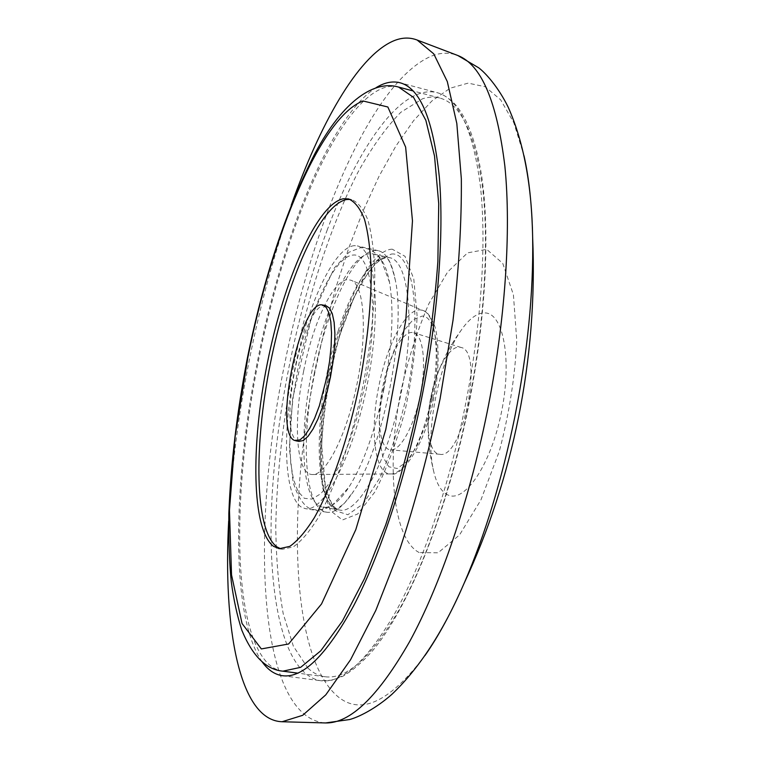 <?xml version="1.0" encoding="UTF-8"?>
<svg xmlns="http://www.w3.org/2000/svg" width="761" height="761" viewBox="0 0 761 761"><rect width="100%" height="100%" fill="white"/><g stroke="black" fill="none" stroke-linecap="round" stroke-linejoin="round"><path stroke-width="0.57" stroke-dasharray="3.81 2.85" d="M314.474 372.614C301.404 435.967 303.915 500.938 322.826 510.878L326.507 512.182C334.574 513.475 343.668 506.398 353.798 490.95C383.154 448.191 406.279 331.463 395.444 280.742C391.982 262.602 386.265 252.595 378.312 250.711L375.249 250.445C354.188 250.968 326.897 309.128 314.474 372.614M354.322 245.67C333.927 247.268 307.596 304.876 294.878 368.724C281.95 432.533 283.815 496.638 301.689 507.321L305.209 508.595C323.368 513.009 352.98 457.057 367.268 384.391C381.765 311.763 375.725 248.742 357.261 245.908L354.322 245.67M392.21 249.17C369.656 249.808 340.995 309.832 328.191 375.297L321.817 416.942C319.649 444.063 319.953 467.825 322.759 488.239L330.407 510.669L342.402 519.982L357.718 513.989L374.726 492.177C386.293 470.089 396.414 442.883 405.099 410.579C412.234 377.085 416.219 345.342 417.066 315.339L413.784 278.954L405.014 256.305L392.21 249.17M307.853 668.053C313.018 672.962 318.745 675.863 325.052 676.748C346.664 679.687 371.406 657.257 399.278 609.475C426.074 561.209 451.806 487.03 467.815 408.077C483.977 327.877 489.133 247.43 482.978 191.059C475.596 134.668 461.176 103.658 439.725 98.017C434.179 96.59 428.443 96.847 422.498 98.797L400.8 112.295C386.122 127.306 371.853 147.282 357.974 172.195C330.902 225.227 308.3 294.735 293.318 367.106C282.702 422.288 276.852 475.254 275.767 526.013C276.081 558.422 278.564 587.644 283.206 613.689L293.346 646.184L307.853 668.053M280.914 548.871L282.569 549.242L293.194 546.921C300.995 541.547 309.213 532.015 317.851 518.336C335.221 487.753 352.305 437.898 363.397 383.62C371.159 341.946 374.954 304.219 374.764 270.45C373.87 249.989 371.568 233.161 367.867 219.967C363.473 209.104 358.127 202.35 351.829 199.686L350.155 199.411M325.946 305.665L325.299 305.58C302.849 301.67 276.176 434.474 298.046 441.104L299.054 441.409M383.915 389.175C375.002 431.42 363.339 464.086 348.947 487.164C339.33 501.756 330.702 508.434 323.054 507.197C302.003 504.182 298.15 437.565 311.744 372.11C324.348 307.33 352.895 248.837 373.223 253.993C380.766 255.772 386.198 265.237 389.518 282.398C394.131 310.003 392.257 345.599 383.915 389.175M262.165 661.889C230.126 616.115 232.771 483.026 257.741 360.001C281.836 238.554 329.532 117.413 375.924 87.772M303.706 370.797C313.171 322.379 333.537 278.916 348.329 279.658L351.449 280.371C364.177 285.489 367.525 331.387 357.337 382.422C347.292 433.485 326.697 474.636 312.98 474.512C296.276 475.853 292.728 423.516 303.706 370.797M420.139 395.53C414.127 426.331 400.153 451.302 390.593 449.827C379.558 449.532 376.143 418.474 382.764 386.845C388.605 356.852 402.436 330.902 412.567 332.519L413.784 332.785C423.335 335.078 426.636 364.348 420.139 395.53M430.992 396.452C436.338 368.961 449.741 345.427 459.834 347.178L461.042 347.454C484.272 351.316 462.812 459.577 439.877 454.298C428.871 453.956 424.895 425.437 430.992 396.452M448.286 495.135C441.513 492.158 436.624 484.148 433.627 471.135C424.419 433.247 438.726 361.018 461.689 329.503C469.699 318.231 477.508 312.704 485.109 312.933C503.402 313.256 512.201 359.81 501.499 412.034C491.045 464.324 465.066 502.812 448.286 495.135M419.159 552.543C392.238 538.655 386.131 462.441 401.266 389.613C408.372 358.336 417.589 329.675 428.928 303.62L447.63 271.991L467.549 252.871L486.688 249.361L502.755 263.354L513.409 294.735L516.767 340.633C514.988 376.904 509.185 413.718 499.378 451.083L480.981 499.806L459.53 534.973L438.041 552.819L419.159 552.543M228.681 520.962C231.496 468.3 238.507 414.003 249.703 358.089C260.538 304.181 274.379 253.242 291.235 205.28M398.602 87.087C393.475 85.774 388.139 86.155 382.593 88.238C335.125 107.139 283.549 233.694 258.569 360.2C232.828 486.564 231.325 624.125 267.073 662.603C271.782 667.492 277.042 670.346 282.873 671.173M338.122 331.102C352.4 286.079 373.48 253.832 389.318 257.656C408.667 259.786 415.763 322.54 401.209 392.6C387.663 461.765 357.756 515.197 339.32 509.956C311.953 506.284 313.446 405.052 338.122 331.102M432.705 398.222C441.713 355.14 436.005 315.91 422.25 316.062L413.166 319.601L403.653 330.949L394.721 348.652L387.235 370.731L381.908 394.969L379.254 418.988L379.568 440.41L382.888 457L388.976 466.826L397.29 468.5L406.964 461.461L416.904 446.155L425.875 424.191L432.705 398.222M431.516 398.06C423.259 440.2 404.348 474.436 391.068 473.932C374.678 475.178 369.494 430.726 378.921 385.846C386.949 344.647 405.965 308.386 420.357 309.908L423.411 310.688C436.082 315.311 440.4 355.368 431.516 398.06M327.04 230.488C358.127 146.692 401.437 83.624 437.052 92.642C458.645 98.312 473.123 129.77 480.495 186.997C486.631 244.233 481.323 326.012 464.885 407.573C448.61 487.858 422.517 563.283 395.425 612.32C367.249 660.862 342.279 683.654 320.524 680.705C284.348 674.427 268.348 600.324 271.411 510.774C274.788 420.31 295.62 315.32 327.04 230.488M364.89 385.351L358.022 414.345L349.651 441.066L340.291 463.944L330.54 481.713L320.971 493.566L312.096 499.092L304.343 498.312L298.065 491.558L293.47 479.459L290.692 462.793L289.798 442.474L290.74 419.463L293.451 394.759L297.789 369.389C309.689 309.66 334.374 256.086 353.285 255.03C372.386 252.833 379.416 313.874 364.89 385.351M424.952 655.563C388.262 704.134 358.174 716.852 334.707 693.728C290.084 649.628 288.019 503.782 315.092 371.263L324.614 328.838L335.915 287.458L348.852 247.772L363.292 210.464L379.035 176.295L395.891 146.064L413.594 120.666L431.81 101.051L450.151 88.209L468.129 83.13L485.176 86.735L500.643 99.796L513.818 122.759L523.996 155.701M324.481 722.921C256.923 715.654 250.673 527.649 284.443 365.023C312.305 224.381 371.701 81.779 431.068 56.247C440.001 52.633 448.571 52.262 456.8 55.115M391.221 254.088C413.366 250.588 422.954 317.109 406.983 393.798C399.677 425.732 390.621 453.737 379.815 477.822L363.358 503.706L347.863 514.721L335.087 510.621L326.203 493.023L321.855 464.638C320.533 430.517 325.565 388.89 335.649 349.014C343.173 323.197 351.839 300.842 361.656 281.95L376.714 261.66L391.221 254.088M378.312 250.711L357.261 245.908M326.507 512.182L305.209 508.595M395.444 280.742C388.567 251.872 384.391 257.57 383.829 256.505C383.392 255.116 379.292 258.074 371.539 265.38L365.527 273.37L344.59 317.08L328.505 375.382L322.084 417.875L320.419 457L322.407 481.209C324.757 492.652 327.144 500.405 329.57 504.467L333.023 508.472L335.649 509.157C336.096 509.604 339.073 507.587 344.581 503.088L353.798 490.95M439.725 98.017L413.128 90.949M325.052 676.748L297.77 673.143M351.829 199.686L348.538 198.906M282.569 549.242L279.23 548.719M323.054 507.197L339.32 509.956C337.77 510.117 335.363 508.31 332.1 504.543L325.575 488.572L321.665 445.575C323.615 409.285 329.646 372.519 339.758 335.268L354.008 297.446L367.658 273.275C372.662 266.835 376.952 262.383 380.538 259.929C385.066 257.656 387.996 256.895 389.318 257.656L373.223 253.993M312.98 474.512L391.068 473.932C401.447 477.822 426.217 443.216 433.703 398.46C440.609 368.914 438.25 333.023 434.084 324.528C430.222 315.796 426.664 311.182 423.411 310.688L351.449 280.371M282.483 675.711L320.524 680.705L331.901 680.191L342.564 676.415C352.305 670.822 362.265 662.317 372.452 650.912C408.219 608.477 446.659 514.284 468.148 408.172C485.937 319.924 490.322 231.972 481.409 174.336C475.986 141.784 467.321 118.545 455.43 104.609C449.009 98.074 442.883 94.088 437.052 92.642L399.972 82.749M389.518 282.398L380.452 257.922C373.927 250.883 367.183 247.496 360.219 247.763L349.08 252.205L334.46 267.786L311.544 316.766L292.585 398.964L289.389 448.143L293.08 482.284C297.389 495.506 302.593 504.086 308.69 508.015C315.035 510.907 322.559 510.336 331.263 506.322L348.947 487.164M461.042 347.454L413.784 332.785M439.877 454.298L390.593 449.827M461.689 329.503C430.317 372.348 420.957 419.558 433.627 471.135"/><path stroke-width="1.14" d="M343.363 198.745C316.871 203.958 283.824 280.476 267.396 362.892C250.759 445.271 251.491 529.523 273.494 546.303L279.23 548.719L289.779 546.379C297.541 540.985 305.722 531.444 314.322 517.746C331.625 487.126 348.671 437.223 359.763 382.897C367.534 341.194 371.358 303.449 371.225 269.66C370.36 249.189 368.096 232.362 364.443 219.158C360.096 208.305 354.788 201.56 348.538 198.906L343.363 198.745M350.155 199.411L346.616 199.525C319.953 204.69 286.802 281.123 270.383 363.482C253.746 445.813 254.612 530.027 276.795 546.826L280.914 548.871M295.763 440.8L299.054 441.409L303.297 440.505L308.034 436.348L313.018 429.061L318.003 418.95L322.74 406.488L326.973 392.286L330.464 377.095L333.023 361.722L334.526 346.978L334.907 333.651L334.146 322.398L332.319 313.77L329.532 308.129L325.946 305.665L322.027 304.876C299.739 301.004 273.047 433.903 294.764 440.505L299.986 439.896L304.685 435.73L309.641 428.433L314.616 418.312L319.344 405.832L327.049 376.419L329.627 361.037L331.14 346.284L331.53 332.947L330.797 321.694L328.99 313.066L326.231 307.425L322.674 304.971M375.924 87.772C384.334 82.521 392.353 80.847 399.972 82.749C420.101 88.01 433.199 119.353 439.297 176.78C444.215 234.236 438.07 316.643 421.489 399.011C405.08 480.096 379.549 556.396 353.485 606.089C326.412 655.269 302.745 678.479 282.483 675.711C274.711 674.56 267.939 669.956 262.165 661.889M291.235 205.28C319.782 124.519 356.957 58.055 391.972 41.598C400.781 37.489 409.171 36.975 417.152 40.038L433.741 53.841L447.306 81.579L456.819 123.491L461.337 178.787C461.689 221.717 458.912 268.861 453.023 320.229L440.086 398.821C428.814 451.615 415.506 501.423 400.181 548.253L375.839 610.322L350.574 659.72L325.794 694.841L302.678 715.311L282.074 721.742C239.23 720.315 222.963 627.73 228.681 520.962M282.873 671.173L300.671 667.33L320.762 650.807L342.374 621.109L364.443 578.636L385.703 524.881C399.087 484.205 410.693 440.895 420.519 394.94C428.957 348.709 434.75 304.248 437.879 261.546L438.726 203.739L434.521 156.062L425.865 120.371L413.594 97.427L398.602 87.087C375.477 80.067 343.991 98.901 315.025 153.361C286.193 209.541 263.648 277.775 247.382 358.07C236.937 412.139 230.754 463.982 228.833 513.608C228.614 541.518 229.432 564.186 231.268 581.623C233.627 599.592 237.147 615.792 241.827 630.232C252.509 656.02 266.188 669.67 282.873 671.173L297.77 673.143M363.016 100.975C319.962 117.498 271.534 237.518 247.734 358.174L235.178 436.101L229.47 510.203L231.525 574.85L242.055 623.516L261.337 648.933L288.619 643.987L321.542 603.949L355.834 529.542L385.77 429.537L405.784 320.267L412.472 220.899L405.642 147.12L387.853 106.997L363.016 100.975M523.996 155.701C529.104 178.454 531.987 205.727 532.652 237.508C533.566 292.576 527.563 352.628 514.664 417.684C501.87 479.753 485.023 534.945 464.143 583.24C451.416 612.358 438.346 636.472 424.952 655.563M456.8 55.115L457.799 55.496C481.275 64.58 496.962 101.413 504.847 165.984C511.382 230.593 505.361 321.732 487.04 412.595C468.9 501.975 439.925 585.989 409.713 641.447C378.331 696.334 350.279 723.502 325.546 722.95L324.481 722.921M413.128 90.949L398.602 87.087M282.074 721.742L325.546 722.95L349.556 719.545C357.756 717.442 375.021 709.262 391.848 694.374C419.33 668.263 443.425 631.211 464.143 583.24C512.838 478.831 537.837 359.163 532.652 237.508C531.796 185.256 523.644 141.812 508.196 107.196C498.312 87.02 485.47 72.866 478.698 67.805L457.799 55.496L417.152 40.038"/></g></svg>
